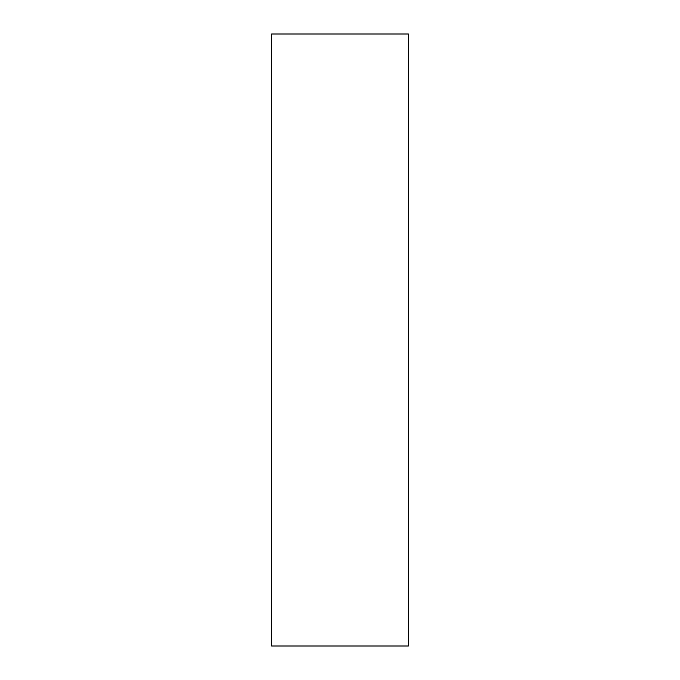 <?xml version="1.0" encoding="UTF-8"?>
<svg xmlns="http://www.w3.org/2000/svg" width="680" height="680" viewBox="0 0 680 680"><rect width="100%" height="100%" fill="white"/><g stroke="black" fill="none" stroke-linecap="round" stroke-linejoin="round"><path stroke-width="1.02" d="M408.399 646L271.6 646L271.6 34L408.399 34L408.399 646"/></g></svg>
